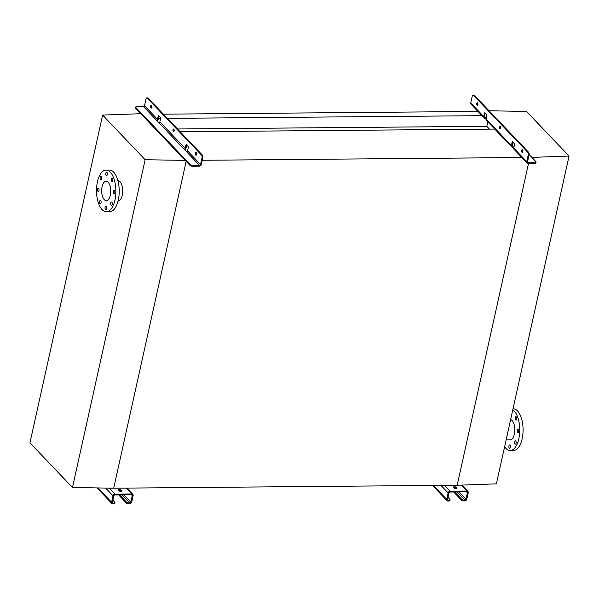 <?xml version="1.0" encoding="UTF-8"?>
<svg xmlns="http://www.w3.org/2000/svg" width="599" height="599" viewBox="0 0 599 599"><rect width="100%" height="100%" fill="white"/><g stroke="black" fill="none" stroke-linecap="round" stroke-linejoin="round"><path stroke-width="0.9" d="M531.867 157.387L569.05 156.062L496.384 483.85L457.172 485.25L528.528 163.362L457.172 485.25L113.69 488.207L186.154 161.356L113.69 488.207L72.479 487.504L29.95 442.863L102.616 115.075L145.145 159.716L72.479 487.504M477.965 111.459L163.392 114.169M481.978 115.674L167.406 118.385M160.622 118.445L158.525 118.46M489.48 129.122L486.8 126.314L177.499 128.98M486.8 126.314L487.803 121.792M495.665 129.07L180.172 131.787M522.77 157.522L202.282 160.277M99.988 203.682A1.7 0.794 -90.5 0 0 100.34 203.855A1.7 0.794 -90.5 0 0 101.104 202.537A1.7 0.794 -90.5 0 0 100.662 200.628A1.7 0.794 -90.5 0 0 100.31 200.448A1.7 0.794 -90.5 0 0 99.554 201.773A1.7 0.794 -90.5 0 0 99.988 203.682M105.461 209.433A1.7 0.794 -90.5 0 0 105.821 209.605A1.7 0.794 -90.5 0 0 106.577 208.287A1.7 0.794 -90.5 0 0 106.143 206.378A1.7 0.794 -90.5 0 0 105.791 206.198A1.7 0.794 -90.5 0 0 105.027 207.524A1.7 0.794 -90.5 0 0 105.461 209.433M111.174 205.225A1.7 0.794 -90.5 0 0 111.526 205.397A1.7 0.794 -90.5 0 0 112.283 204.079A1.7 0.794 -90.5 0 0 111.848 202.17A1.7 0.794 -90.5 0 0 111.496 201.99A1.7 0.794 -90.5 0 0 110.733 203.316A1.7 0.794 -90.5 0 0 111.174 205.225M113.765 193.529A1.7 0.794 -90.5 0 0 114.117 193.702A1.7 0.794 -90.5 0 0 114.881 192.376A1.7 0.794 -90.5 0 0 114.446 190.467A1.7 0.794 -90.5 0 0 114.087 190.295A1.7 0.794 -90.5 0 0 113.331 191.613A1.7 0.794 -90.5 0 0 113.765 193.529M111.728 181.19A1.7 0.794 -90.5 0 0 112.08 181.362A1.7 0.794 -90.5 0 0 112.837 180.044A1.7 0.794 -90.5 0 0 112.402 178.128A1.7 0.794 -90.5 0 0 112.05 177.955A1.7 0.794 -90.5 0 0 111.294 179.281A1.7 0.794 -90.5 0 0 111.728 181.19M106.248 175.44A1.7 0.794 -90.5 0 0 106.6 175.612A1.7 0.794 -90.5 0 0 107.363 174.294A1.7 0.794 -90.5 0 0 106.929 172.385A1.7 0.794 -90.5 0 0 106.57 172.205A1.7 0.794 -90.5 0 0 105.813 173.53A1.7 0.794 -90.5 0 0 106.248 175.44M100.542 179.648A1.7 0.794 -90.5 0 0 100.894 179.82A1.7 0.794 -90.5 0 0 101.658 178.502A1.7 0.794 -90.5 0 0 101.216 176.585A1.7 0.794 -90.5 0 0 100.864 176.413A1.7 0.794 -90.5 0 0 100.108 177.738A1.7 0.794 -90.5 0 0 100.542 179.648M97.951 191.343A1.7 0.794 -90.5 0 0 98.303 191.523A1.7 0.794 -90.5 0 0 99.06 190.197A1.7 0.794 -90.5 0 0 98.625 188.288A1.7 0.794 -90.5 0 0 98.273 188.116A1.7 0.794 -90.5 0 0 97.51 189.434A1.7 0.794 -90.5 0 0 97.951 191.343M97.45 181.729A20.815 9.674 89.5 0 1 106.016 170.094A20.815 9.674 89.5 0 1 114.941 200.088A20.815 9.674 89.5 0 1 106.375 211.724A20.815 9.674 89.5 0 1 97.45 181.729M106.016 170.094L109.37 170.064A20.815 9.674 89.5 0 1 118.295 200.059A20.815 9.674 89.5 0 1 109.729 211.694L106.375 211.724M110.291 195.207A9.749 4.53 89.5 0 1 106.278 200.65A9.749 4.53 89.5 0 1 102.1 186.611A9.749 4.53 89.5 0 1 106.113 181.16A9.749 4.53 89.5 0 1 110.291 195.207M117.891 180.584A10.22 4.747 89.5 0 1 122.218 195.311A10.22 4.747 89.5 0 1 118.063 201.024M140.772 113.713L102.616 115.075M145.145 159.716L185.241 160.397M516.256 416.889A1.7 0.794 89.5 0 1 516.69 418.798A1.7 0.794 89.5 0 1 515.934 420.124A1.7 0.794 89.5 0 1 515.582 419.944A1.7 0.794 89.5 0 1 515.14 418.035A1.7 0.794 89.5 0 1 515.904 416.717A1.7 0.794 89.5 0 1 516.256 416.889M518.292 429.228A1.7 0.794 89.5 0 1 518.734 431.138A1.7 0.794 89.5 0 1 517.97 432.456A1.7 0.794 89.5 0 1 517.618 432.283A1.7 0.794 89.5 0 1 517.184 430.374A1.7 0.794 89.5 0 1 517.94 429.049A1.7 0.794 89.5 0 1 518.292 429.228M515.702 440.924A1.7 0.794 89.5 0 1 516.136 442.833A1.7 0.794 89.5 0 1 515.38 444.159A1.7 0.794 89.5 0 1 515.028 443.986A1.7 0.794 89.5 0 1 514.586 442.069A1.7 0.794 89.5 0 1 515.35 440.752A1.7 0.794 89.5 0 1 515.702 440.924M509.996 445.132A1.7 0.794 89.5 0 1 510.43 447.041A1.7 0.794 89.5 0 1 509.674 448.366A1.7 0.794 89.5 0 1 509.315 448.187A1.7 0.794 89.5 0 1 508.88 446.277A1.7 0.794 89.5 0 1 509.644 444.96A1.7 0.794 89.5 0 1 509.996 445.132M504.613 446.719A20.815 9.674 -90.5 0 0 510.228 450.478L513.575 450.455A20.815 9.674 -90.5 0 0 522.148 438.82A20.815 9.674 -90.5 0 0 513.223 408.817L513.014 408.825M510.228 450.478A20.815 9.674 -90.5 0 0 518.794 438.842A20.815 9.674 -90.5 0 0 512.796 409.798M506.118 439.921L510.138 439.883A10.22 4.747 -90.5 0 0 514.339 434.17A10.22 4.747 -90.5 0 0 510.64 419.547M569.05 156.062L526.521 111.421L489.061 110.785M118.43 490.521A1.894 0.749 12.5 0 0 120.436 491.315A1.894 0.749 12.5 0 0 121.956 490.918A1.894 0.749 12.5 0 0 121.784 490.491A1.894 0.749 12.5 0 0 119.778 489.697A1.894 0.749 12.5 0 0 118.258 490.102A1.894 0.749 12.5 0 0 118.43 490.521M126.329 502.98L126.516 502.127A1.894 0.749 12.5 0 0 128.987 502.95L129.826 502.943A0.943 0.749 136.4 0 0 130.852 502.089L132.282 495.635A0.943 0.749 136.4 0 0 131.638 494.789L114.881 494.931A0.943 0.749 136.4 0 0 113.855 495.792L112.425 502.247A0.943 0.749 136.4 0 0 113.076 503.085L113.907 503.078A1.894 0.749 12.5 0 0 114.963 502.658L114.776 503.504A1.894 0.749 -167.5 0 1 113.72 503.931L112.882 503.939A1.894 1.498 -43.6 0 1 111.893 503.542A1.894 1.498 -43.6 0 1 111.586 502.254L113.016 495.8A1.894 1.498 -43.6 0 1 115.068 494.085L131.825 493.943A1.894 1.498 -43.6 0 1 132.821 494.332A1.894 1.498 -43.6 0 1 133.12 495.628L131.69 502.082A1.894 1.498 -43.6 0 1 129.639 503.789L128.8 503.796A1.894 0.749 -167.5 0 1 126.329 502.98L118.639 494.901M126.516 502.127L119.628 494.894M114.963 502.658A1.894 0.749 12.5 0 0 114.791 502.232L112.874 500.217M118.512 490.603A1.894 0.749 -167.5 0 1 121.515 491.262M173.845 129.167A1.325 0.614 89.5 0 1 174.182 130.649A1.325 0.614 89.5 0 1 173.59 131.683A1.325 0.614 89.5 0 1 173.313 131.548A1.325 0.614 89.5 0 1 172.976 130.058A1.325 0.614 89.5 0 1 173.568 129.032A1.325 0.614 89.5 0 1 173.845 129.167M196.262 152.7A1.325 0.614 89.5 0 1 196.607 154.19A1.325 0.614 89.5 0 1 196.015 155.216A1.325 0.614 89.5 0 1 195.738 155.081A1.325 0.614 89.5 0 1 195.401 153.599A1.325 0.614 89.5 0 1 195.993 152.565A1.325 0.614 89.5 0 1 196.262 152.7M151.42 105.634A1.325 0.614 89.5 0 1 151.757 107.116A1.325 0.614 89.5 0 1 151.165 108.142A1.325 0.614 89.5 0 1 150.888 108.007A1.325 0.614 89.5 0 1 150.551 106.525A1.325 0.614 89.5 0 1 151.143 105.491A1.325 0.614 89.5 0 1 151.42 105.634M190.04 165.436L190.227 164.583A1.894 0.749 12.5 0 0 192.698 165.406L199.489 165.346A0.943 0.749 136.4 0 0 200.515 164.493L202.02 157.694A1.894 0.876 -90.5 0 0 201.601 155.163L202.44 155.156A1.894 0.876 89.5 0 1 202.859 157.687L201.354 164.485A1.894 1.498 -43.6 0 1 199.302 166.193L192.511 166.252A1.894 0.749 -167.5 0 1 190.04 165.436L135.651 108.344A1.894 0.749 -167.5 0 1 135.479 107.925L135.666 107.071A1.894 0.749 12.5 0 0 135.838 107.498L135.651 108.344M186.753 145.025A0.943 0.442 -90.5 0 0 186.723 145.145L186.004 148.372A1.894 1.498 -43.6 0 1 184.762 149.892M196.412 152.917A1.325 0.614 -90.5 0 0 196.427 154.856M202.44 155.156L148.05 98.071L147.212 98.071A1.894 0.876 -90.5 0 0 146.815 97.884A1.894 0.876 -90.5 0 0 146.036 98.94L144.531 105.731A0.943 0.749 136.4 0 1 143.505 106.592L136.722 106.644A1.894 0.749 12.5 0 0 135.666 107.071M159.079 115.974A0.943 0.442 -90.5 0 0 159.049 116.101L158.331 119.328A1.894 1.498 -43.6 0 1 157.088 120.848M146.815 97.884L147.654 97.877A1.894 0.876 89.5 0 1 148.05 98.071M151.562 105.843A1.325 0.614 -90.5 0 0 151.584 107.79M173.987 129.384A1.325 0.614 -90.5 0 0 174.002 131.323M201.601 155.163L147.212 98.071M157.492 119.336L158.211 116.109A0.943 0.442 89.5 0 1 158.6 115.585A0.943 0.442 89.5 0 1 158.795 115.674L160.39 117.344A0.943 0.442 89.5 0 1 160.592 118.617L159.881 121.844A0.943 0.749 -43.6 0 1 158.855 122.698L156.466 120.197A0.943 0.749 136.4 0 0 157.492 119.336L144.531 105.731M185.166 148.38L185.885 145.153A0.943 0.442 89.5 0 1 186.274 144.629A0.943 0.442 89.5 0 1 186.469 144.726L188.056 146.396A0.943 0.442 89.5 0 1 188.266 147.661L187.554 150.888A0.943 0.749 -43.6 0 1 186.529 151.742L184.14 149.241A0.943 0.749 136.4 0 0 185.166 148.38L159.881 121.844M190.227 164.583L135.838 107.498M453.533 487.638A1.894 0.749 12.5 0 0 455.532 488.432A1.894 0.749 12.5 0 0 457.052 488.028A1.894 0.749 12.5 0 0 456.88 487.608A1.894 0.749 12.5 0 0 454.881 486.815A1.894 0.749 12.5 0 0 453.361 487.212A1.894 0.749 12.5 0 0 453.533 487.638M461.432 500.09L461.619 499.244A1.894 0.749 12.5 0 0 464.09 500.06L464.929 500.053A0.943 0.749 136.4 0 0 465.955 499.199L467.385 492.745A0.943 0.749 136.4 0 0 466.733 491.906L449.984 492.049A0.943 0.749 136.4 0 0 448.958 492.902L447.52 499.356A0.943 0.749 136.4 0 0 448.172 500.202L449.01 500.195A1.894 0.749 12.5 0 0 450.066 499.768L449.871 500.614A1.894 0.749 -167.5 0 1 448.823 501.041L447.985 501.049A1.894 1.498 -43.6 0 1 446.989 500.659A1.894 1.498 -43.6 0 1 446.689 499.364L448.119 492.91A1.894 1.498 -43.6 0 1 450.171 491.202L466.921 491.053A1.894 1.498 -43.6 0 1 467.916 491.45A1.894 1.498 -43.6 0 1 468.223 492.737L466.793 499.192A1.894 1.498 -43.6 0 1 464.742 500.906L463.903 500.914A1.894 0.749 -167.5 0 1 461.432 500.09L453.735 492.019M461.619 499.244L454.723 492.011M450.066 499.768A1.894 0.749 12.5 0 0 449.894 499.341L447.97 497.335M453.615 487.713A1.894 0.749 -167.5 0 1 456.61 488.38M477.111 105.199A1.325 0.614 -90.5 0 0 477.388 105.334A1.325 0.614 -90.5 0 0 477.98 104.308A1.325 0.614 -90.5 0 0 477.635 102.818A1.325 0.614 -90.5 0 0 477.366 102.684A1.325 0.614 -90.5 0 0 476.774 103.709A1.325 0.614 -90.5 0 0 477.111 105.199M521.961 152.273A1.325 0.614 -90.5 0 0 522.231 152.408A1.325 0.614 -90.5 0 0 522.822 151.382A1.325 0.614 -90.5 0 0 522.485 149.892A1.325 0.614 -90.5 0 0 522.208 149.757A1.325 0.614 -90.5 0 0 521.617 150.783A1.325 0.614 -90.5 0 0 521.961 152.273M499.536 128.733A1.325 0.614 -90.5 0 0 499.806 128.867A1.325 0.614 -90.5 0 0 500.397 127.842A1.325 0.614 -90.5 0 0 500.06 126.359A1.325 0.614 -90.5 0 0 499.783 126.224A1.325 0.614 -90.5 0 0 499.199 127.25A1.325 0.614 -90.5 0 0 499.536 128.733M513.905 147.489L512.871 146.403A0.943 0.749 -43.6 0 1 512.227 145.564L512.939 142.337A0.943 0.442 89.5 0 1 512.976 142.21M486.231 118.445L485.205 117.359A0.943 0.749 -43.6 0 1 484.554 116.52L485.265 113.293A0.943 0.442 89.5 0 1 485.302 113.166M527.038 162.973A1.894 1.498 -43.6 0 1 526.731 161.678L528.236 154.886A1.894 0.876 -90.5 0 0 527.824 152.356L528.655 152.348A1.894 0.876 89.5 0 1 529.074 154.879L527.569 161.67A0.943 0.749 136.4 0 0 528.221 162.516L535.004 162.456A1.894 0.749 12.5 0 0 536.06 162.03L535.873 162.883A1.894 0.749 -167.5 0 1 534.817 163.302L528.033 163.362A1.894 1.498 -43.6 0 1 527.038 162.973L514.077 149.368A1.894 1.498 -43.6 0 1 513.77 148.073L514.489 144.846A0.943 0.442 -90.5 0 0 514.279 143.58L512.684 141.911A0.943 0.442 -90.5 0 0 512.489 141.813A0.943 0.442 -90.5 0 0 512.1 142.345L511.389 145.572A1.894 1.498 136.4 0 0 511.688 146.86A1.894 1.498 136.4 0 0 512.684 147.257L513.732 148.357M511.688 146.86L486.403 120.324A1.894 1.498 -43.6 0 1 486.103 119.029L486.815 115.802A0.943 0.442 -90.5 0 0 486.605 114.536L485.018 112.867A0.943 0.442 -90.5 0 0 484.823 112.769A0.943 0.442 -90.5 0 0 484.426 113.301L483.715 116.528A1.894 1.498 136.4 0 0 484.022 117.816A1.894 1.498 136.4 0 0 485.01 118.213L486.059 119.313M484.022 117.816L471.061 104.211A1.894 1.498 -43.6 0 1 470.754 102.923L472.259 96.132A1.894 0.876 -90.5 0 1 473.038 95.069L473.876 95.061A1.894 0.876 89.5 0 1 474.266 95.256L473.435 95.263A1.894 0.876 -90.5 0 0 473.038 95.069M536.06 162.03A1.894 0.749 12.5 0 0 535.888 161.61L529.134 154.52M528.655 152.348L474.266 95.256M477.8 104.975A1.325 0.614 89.5 0 1 477.785 103.035M522.65 152.049A1.325 0.614 89.5 0 1 522.635 150.109M500.225 128.515A1.325 0.614 89.5 0 1 500.21 126.569M527.824 152.356L473.435 95.263M484.531 116.663L485.205 117.359L485.01 118.213M512.205 145.707L512.871 146.403L512.684 147.257M131.825 493.943L126.254 488.103M115.068 494.085L109.4 488.133M113.016 495.8L105.656 488.073M111.586 502.254L97.951 487.938M113.076 503.085L112.402 502.381M132.282 495.635L131.481 494.789M130.852 502.089L123.963 494.856M120.609 491.33L119.905 490.596M129.826 502.943L122.136 494.871M113.72 503.931L113.907 503.078M128.987 502.95L128.8 503.796M200.515 164.493L187.554 150.888M199.489 165.346L186.529 151.742M184.14 149.241L158.855 122.698M156.466 120.197L143.505 106.592M192.698 165.406L192.511 166.252M202.859 157.687L202.02 157.694M158.211 116.109L159.049 116.101M185.885 145.153L186.723 145.145M466.921 491.053L461.252 485.1M450.171 491.202L444.6 485.355M448.119 492.91L440.946 485.385M446.689 499.364L433.429 485.452M448.172 500.202L447.505 499.499M467.385 492.745L466.584 491.906M465.955 499.199L459.066 491.974M455.712 488.447L455.008 487.706M464.929 500.053L457.239 491.989M448.823 501.041L449.01 500.195M464.09 500.06L463.903 500.914M511.389 145.572L486.103 119.029M483.715 116.528L470.754 102.923M528.221 162.516L527.554 161.812M526.731 161.678L513.77 148.073M529.074 154.879L528.236 154.886M534.817 163.302L535.004 162.456M485.265 113.293L484.426 113.301M512.939 142.337L512.1 142.345M132.821 494.332L126.868 488.095M111.893 503.542L97.008 487.923M467.916 491.45L461.851 485.085M446.989 500.659L432.515 485.46"/></g></svg>
